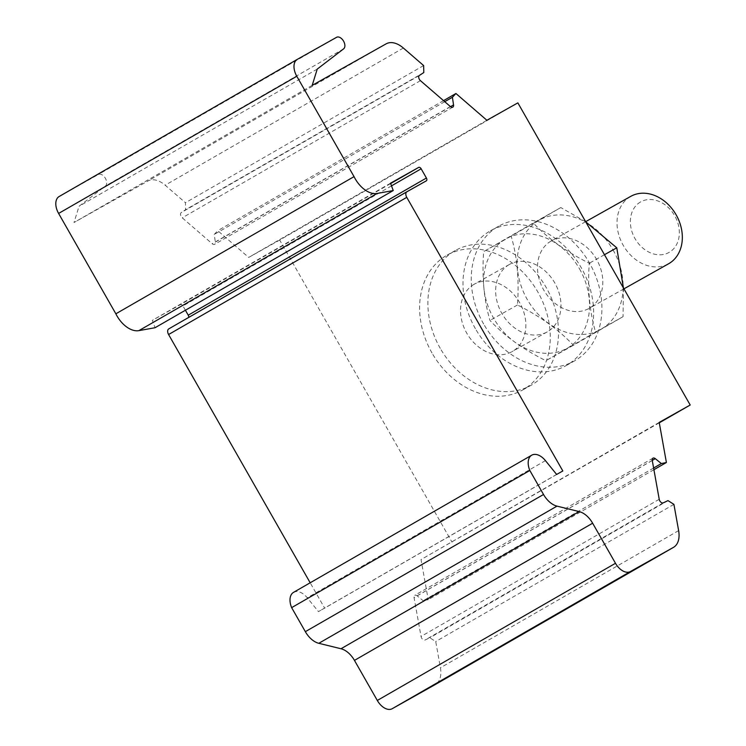 <?xml version="1.0" encoding="UTF-8"?>
<svg xmlns="http://www.w3.org/2000/svg" width="746" height="746" viewBox="0 0 746 746"><rect width="100%" height="100%" fill="white"/><g stroke="black" fill="none" stroke-linecap="round" stroke-linejoin="round"><path stroke-width="0.56" stroke-dasharray="3.73 2.8" d="M550.996 241.126A38.652 30.539 -119.3 0 0 543.601 289.793A38.652 30.539 -119.3 0 0 589.07 308.406A38.652 30.539 -119.3 0 0 596.781 259.757A38.652 30.539 -119.3 0 0 551.229 240.995A38.652 30.539 -119.3 0 0 550.996 241.126M630.529 196.487A38.652 30.539 -119.3 0 0 623.134 245.154A38.652 30.539 -119.3 0 0 668.593 263.767M640.478 201.989A28.991 22.902 -119.3 0 0 644.833 249.649A28.991 22.902 -119.3 0 0 679.214 229.852A28.991 22.902 -119.3 0 0 640.478 201.989M613.072 249.985A62.683 49.534 60.7 0 1 575.586 334.217A62.683 49.534 60.7 0 1 521.79 239.904A62.683 49.534 60.7 0 1 613.072 249.985M585.694 221.804L560.824 207.556L511.169 236.146C517.192 256.82 519.281 279.769 517.454 305.002C539.973 316.173 558.623 329.592 573.404 345.258L623.059 316.658L623.432 287.965M573.404 345.258L545.904 360.691L595.56 332.091C589.536 311.427 587.447 288.478 589.275 263.245C566.755 252.073 548.105 238.655 533.325 222.989L483.669 251.589C481.823 276.673 483.921 299.622 489.954 320.435C504.613 336.017 523.263 349.436 545.904 360.691M623.059 316.658L595.56 332.091M509.173 264.606A38.652 30.539 -119.3 0 0 501.769 313.273A38.652 30.539 -119.3 0 0 547.238 331.886A38.652 30.539 -119.3 0 0 554.949 283.238A38.652 30.539 -119.3 0 0 509.397 264.476A38.652 30.539 -119.3 0 0 509.173 264.606M475.389 328.66A77.295 61.079 60.7 0 1 490.486 230.775A77.295 61.079 60.7 0 1 581.582 268.29A77.295 61.079 60.7 0 1 566.149 365.587A77.295 61.079 60.7 0 1 475.389 328.66M483.65 324.025A77.295 61.079 60.7 0 1 498.748 226.141A77.295 61.079 60.7 0 1 589.844 263.646A77.295 61.079 60.7 0 1 574.42 360.952A77.295 61.079 60.7 0 1 483.65 324.025M579.502 268.821A62.683 49.534 60.7 0 1 542.016 353.054A62.683 49.534 60.7 0 1 488.22 258.75A62.683 49.534 60.7 0 1 579.502 268.821M517.454 305.002L489.954 320.435M511.169 236.146L483.669 251.589M560.824 207.556L533.325 222.989M604.465 254.712L589.275 263.245M474.055 284.319A38.652 30.539 -119.3 0 0 466.651 332.986A38.652 30.539 -119.3 0 0 512.12 351.599A38.652 30.539 -119.3 0 0 519.831 302.941A38.652 30.539 -119.3 0 0 474.288 284.189A38.652 30.539 -119.3 0 0 474.055 284.319M440.271 348.373A77.295 61.079 60.7 0 1 455.368 250.488A77.295 61.079 60.7 0 1 546.464 287.993A77.295 61.079 60.7 0 1 531.04 385.3A77.295 61.079 60.7 0 1 440.271 348.373M432.009 353.007A77.295 61.079 60.7 0 1 447.106 255.123A77.295 61.079 60.7 0 1 538.202 292.637A77.295 61.079 60.7 0 1 522.769 389.934A77.295 61.079 60.7 0 1 432.009 353.007M659.287 422.814L421.033 559.575L428.223 599.672L423.159 600.726L417.107 595.821A3.385 2.07 60.1 0 0 414.795 595.317A3.385 2.07 60.1 0 0 414.077 597.658L421.042 636.459A3.385 2.07 60.1 0 0 425.034 640.031L429.808 637.783L435.729 641.532L440.438 667.791A24.152 14.808 -119.9 0 1 435.422 684.455M517.864 102.873L279.675 240.044L452.02 542.183M659.212 422.404L421.033 559.575M59.176 196.496L98.425 174.471A6.761 4.15 -119.9 0 1 105.242 178.061A6.761 4.15 -119.9 0 1 105.428 186.015L79.057 206.25L74.013 222.513L148.016 180.989A24.152 14.808 -119.9 0 1 165.174 185.204L185.446 202.726L185.633 209.701L181.231 212.591A3.385 2.07 60.1 0 0 182.257 217.832L212.2 243.737A3.385 2.07 60.1 0 0 214.615 244.315A3.385 2.07 60.1 0 0 215.352 242.105L214.233 234.43L217.748 230.673L248.688 257.435L279.675 240.044M293.542 592.361A15.461 9.474 -119.9 0 1 307.259 597.798L318.449 611.617L324.65 608.139L310.177 582.775M168.773 328.883L188.141 318.01A2.415 1.483 60.1 0 0 188.151 318.01A2.415 1.483 60.1 0 0 188.589 317.47M185.409 310.233L182.966 305.953A2.415 1.483 60.1 0 0 180.476 304.582L152.333 320.379L155.056 327.718M486.877 120.265L248.688 257.435M653.916 469.7L428.223 599.672M653.608 468.012L423.159 600.726M667.987 500.613L429.808 637.783M673.918 504.361L435.729 641.532M556.637 474.447L318.449 611.617M562.829 470.968L324.65 608.139M390.522 183.208L152.333 320.379M317.236 69.089L79.057 206.25M312.201 85.352L74.013 222.513M423.625 65.555L185.446 202.726M423.812 72.53L185.633 209.701M444.747 101.68L214.233 234.43M443.534 100.635L217.748 230.673M652.246 460.403L417.107 595.821M652.265 460.487L414.077 597.658M659.222 499.288L421.042 636.459M663.222 502.86L425.034 640.031M678.627 530.62L440.438 667.791M545.438 460.627L307.259 597.798M426.32 180.84L188.141 318.01L426.33 180.84M391.501 185.866L182.966 305.953M390.643 183.553L180.476 304.582M336.605 37.3L98.425 174.471M343.617 48.854L105.428 186.015M386.195 43.818L148.016 180.989M403.362 48.033L165.174 185.204M419.411 75.43L181.231 212.591M420.436 80.661L182.257 217.832M450.388 106.566L212.2 243.737M450.519 106.678L215.352 242.105M585.629 221.693L551.229 240.995M623.936 288.833L589.07 308.406M566.149 365.587L574.42 360.952M490.486 230.775L498.748 226.141M522.769 389.934L531.04 385.3M447.106 255.123L455.368 250.488M652.974 458.147L414.795 595.317M452.803 107.144L214.615 244.315M509.397 264.476L474.288 284.189M547.238 331.886L512.12 351.599"/><path stroke-width="1.12" d="M623.936 288.833L668.593 263.767A38.652 30.539 -119.3 0 0 676.305 215.118A38.652 30.539 -119.3 0 0 630.762 196.357A38.652 30.539 -119.3 0 0 630.529 196.487M623.432 287.965L616.774 247.812L585.694 221.804M616.774 247.812L604.465 254.712M690.199 405.013L659.212 422.404L666.402 462.501L661.348 463.555L655.286 458.65A3.385 2.07 60.1 0 0 652.974 458.147A3.385 2.07 60.1 0 0 652.265 460.487L659.222 499.288A3.385 2.07 60.1 0 0 663.222 502.86L667.987 500.613L673.918 504.361L678.627 530.62A24.152 14.808 -119.9 0 1 673.517 547.34A24.152 14.808 -119.9 0 1 673.433 547.387L630.417 571.529A14.491 8.887 -119.9 0 1 615.487 563.286L592.641 523.216A19.321 11.843 60.1 0 0 579.185 511.579L556.982 506.133A19.321 11.843 -119.9 0 1 543.526 494.495L529.828 470.474A15.461 9.474 -119.9 0 1 531.721 455.191A15.461 9.474 -119.9 0 1 545.438 460.627L556.637 474.447L562.829 470.968L406.766 197.354A4.83 2.965 -119.9 0 1 406.943 191.722L426.32 180.84A2.415 1.483 60.1 0 0 426.33 180.84A2.415 1.483 60.1 0 0 426.414 178.024L421.154 168.792A2.415 1.483 60.1 0 0 418.665 167.412L390.522 183.208L393.245 190.547L377.066 193.466A24.152 14.808 -119.9 0 1 354.042 176.634L296.796 76.269A14.491 8.887 -119.9 0 1 297.309 59.363A14.491 8.887 -119.9 0 1 297.356 59.326L336.605 37.3A6.761 4.15 -119.9 0 1 343.421 40.89A6.761 4.15 -119.9 0 1 343.617 48.854L317.236 69.089L312.201 85.352L386.195 43.818A24.152 14.808 -119.9 0 1 403.362 48.033L423.625 65.555L423.812 72.53L419.411 75.43A3.385 2.07 60.1 0 0 420.436 80.661L450.388 106.566A3.385 2.07 60.1 0 0 452.803 107.144A3.385 2.07 60.1 0 0 453.54 104.944L452.412 97.26L455.927 93.502L486.877 120.265L517.864 102.873L690.199 405.013L659.287 422.814M435.422 684.455A24.152 14.808 -119.9 0 1 435.328 684.511A24.152 14.808 -119.9 0 1 435.244 684.558L392.237 708.7A14.491 8.887 -119.9 0 1 377.308 700.457L354.453 660.387A19.321 11.843 60.1 0 0 340.997 648.75L318.803 643.304A19.321 11.843 -119.9 0 1 305.347 631.666L291.639 607.645A15.461 9.474 -119.9 0 1 293.542 592.361L531.721 455.191M310.177 582.775L168.587 334.525A4.83 2.965 -119.9 0 1 168.755 328.893A4.83 2.965 -119.9 0 1 168.773 328.883L406.924 191.731A4.83 2.965 -119.9 0 1 406.952 191.713L168.755 328.893M188.589 317.47A2.415 1.483 60.1 0 0 188.234 315.185L185.409 310.233M393.245 190.547L155.056 327.718L138.877 330.637A24.152 14.808 -119.9 0 1 115.854 313.805L58.608 213.44A14.491 8.887 -119.9 0 1 59.12 196.534A14.491 8.887 -119.9 0 1 59.176 196.496L297.253 59.391M666.402 462.501L653.916 469.7M661.348 463.555L653.608 468.012M529.828 470.474L291.639 607.645M354.042 176.634L115.854 313.805M452.412 97.26L444.747 101.68M455.927 93.502L443.534 100.635M655.286 458.65L652.246 460.403M673.433 547.387L435.244 684.558M630.417 571.529L392.237 708.7M615.487 563.286L377.308 700.457M592.641 523.216L354.453 660.387M579.185 511.579L340.997 648.75M556.982 506.133L318.803 643.304M543.526 494.495L305.347 631.666M406.766 197.354L168.587 334.525M426.414 178.024L188.234 315.185M421.154 168.792L391.501 185.866M418.665 167.412L390.643 183.553M377.066 193.466L138.877 330.637M296.796 76.269L58.608 213.44M453.54 104.944L450.519 106.678M630.762 196.357L585.629 221.693M673.517 547.34L435.328 684.511M297.309 59.363L59.12 196.534"/></g></svg>
